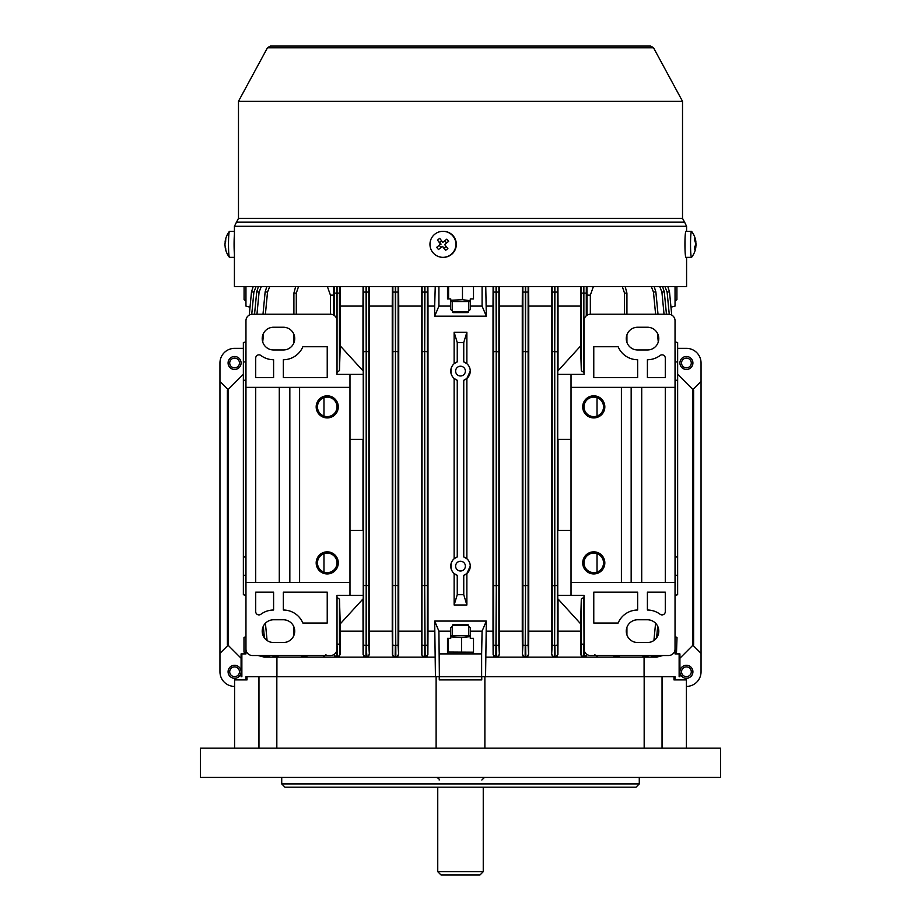 <?xml version="1.0" encoding="UTF-8"?>
<svg xmlns="http://www.w3.org/2000/svg" width="921" height="921" viewBox="0 0 921 921"><rect width="100%" height="100%" fill="white"/><g stroke="black" fill="none" stroke-linecap="round" stroke-linejoin="round"><path stroke-width="1.38" d="M452.372 311.943L468.628 311.943L467.972 312.599L453.028 312.599L452.372 311.943L452.372 301.547M468.628 311.943L468.628 301.547M200.456 748.174L720.544 748.174L720.544 777.428L200.456 777.428L200.456 748.174M234.579 748.174L234.579 679.917L245.965 679.917L245.965 676.659M639.278 783.932L636.031 787.179L284.969 787.179L281.722 783.932L639.278 783.932L639.278 777.428M281.722 783.932L281.722 777.428M258.962 748.174L258.962 676.659L247.012 676.659L247.012 679.917L234.579 679.917M276.83 748.174L276.83 676.659L258.962 676.659M276.922 657.157L276.922 676.659L435.437 676.659L434.677 621.076L486.323 621.076L482.086 631.161L470.251 631.161L470.251 627.673L468.628 626.222M436.117 748.174L436.117 676.659L439.248 676.659L439.248 679.917L481.752 679.917L481.752 676.659L644.078 676.659L644.078 657.157M644.17 748.174L644.17 676.659L673.988 676.659L673.988 679.917L686.421 679.917L686.421 748.174M484.883 748.174L484.883 676.659M604.821 562.892A11.052 11.052 0 0 1 593.769 573.944A11.052 11.052 0 0 1 582.717 562.892A11.052 11.052 0 0 1 593.769 551.84A11.052 11.052 0 0 1 604.821 562.892M626.28 338.606A11.374 11.374 0 0 1 637.654 327.231L647.405 327.231A11.374 11.374 0 0 1 658.791 338.606A11.374 11.374 0 0 1 647.405 349.98L637.654 349.98A11.374 11.374 0 0 1 626.28 338.606M626.28 631.161A11.374 11.374 0 0 1 637.654 619.775L647.405 619.775A11.374 11.374 0 0 1 658.791 631.161A11.374 11.374 0 0 1 647.405 642.536L637.654 642.536A11.374 11.374 0 0 1 626.28 631.161M604.821 406.863A11.052 11.052 0 0 1 593.769 417.915A11.052 11.052 0 0 1 582.717 406.863A11.052 11.052 0 0 1 593.769 395.811A11.052 11.052 0 0 1 604.821 406.863M571.02 582.394L571.02 374.363L584.018 374.363L584.018 320.727A6.505 6.505 0 0 1 590.522 314.222L668.542 314.222A6.505 6.505 0 0 1 675.035 320.727L675.035 649.029A6.505 6.505 0 0 1 668.542 655.533L590.522 655.533A6.505 6.505 0 0 1 584.018 649.029L584.018 595.403L571.02 595.403L571.02 582.394L675.035 582.394M637.654 359.731A21.125 21.125 0 0 1 618.152 346.733L593.769 346.733L593.769 377.61L637.654 377.61L637.654 359.731M665.284 358.108A3.247 3.247 0 0 0 660.081 355.506A21.125 21.125 0 0 1 647.405 359.731L647.405 377.61L665.284 377.61L665.284 358.108M571.02 387.361L675.035 387.361M665.284 592.145L647.405 592.145L647.405 610.024A21.125 21.125 0 0 1 660.081 614.249A3.247 3.247 0 0 0 665.284 611.648L665.284 592.145M637.654 592.145L593.769 592.145L593.769 623.033L618.152 623.033A21.125 21.125 0 0 1 637.654 610.024L637.654 592.145M665.284 582.394L665.284 387.361M621.399 582.394L621.399 387.361M631.161 582.394L631.161 387.361M450.749 301.547L470.251 301.547M462.469 286.592L462.469 299.682L450.749 300.269M448.596 286.592L448.596 298.945M470.251 300.718L462.469 299.682M452.372 625.301L453.028 624.657L467.972 624.657L468.628 625.301L452.372 625.301L452.372 635.709M468.628 625.301L468.628 635.709M686.421 665.284A6.505 6.505 0 0 1 692.914 671.789A6.505 6.505 0 0 1 686.421 678.293A6.505 6.505 0 0 1 679.917 671.789A6.505 6.505 0 0 1 686.421 665.284M234.579 356.485A6.505 6.505 0 0 1 241.083 362.978A6.505 6.505 0 0 1 234.579 369.482A6.505 6.505 0 0 1 228.086 362.978A6.505 6.505 0 0 1 234.579 356.485M234.579 665.284A6.505 6.505 0 0 1 241.083 671.789A6.505 6.505 0 0 1 234.579 678.293A6.505 6.505 0 0 1 228.086 671.789A6.505 6.505 0 0 1 234.579 665.284M686.421 356.485A6.505 6.505 0 0 1 692.914 362.978A6.505 6.505 0 0 1 686.421 369.482A6.505 6.505 0 0 1 679.917 362.978A6.505 6.505 0 0 1 686.421 356.485M234.579 348.357L243.363 348.357L234.579 348.357A14.632 14.632 0 0 0 219.958 362.978L219.958 653.357L228.086 645.23M677.637 348.357L686.421 348.357A14.632 14.632 0 0 1 701.042 362.978L701.042 381.421L692.914 389.548M692.914 645.23L701.042 653.357L701.042 671.789A14.632 14.632 0 0 1 686.421 686.421M701.042 653.357L701.042 362.978M219.958 671.789L219.958 653.357L219.958 671.789A14.632 14.632 0 0 0 234.579 686.421M679.917 658.227L693.617 644.527L693.617 390.239L677.637 374.271M243.363 374.271L227.383 390.239L227.383 644.527L241.083 658.227M228.086 389.548L219.958 381.421M234.418 254.104A12.998 0.99 -90 0 1 234.418 234.567M234.418 257.339L229.49 257.339A12.998 0.99 -90 0 1 229.387 257.281A12.998 0.99 -90 0 1 228.869 254.461A12.998 0.99 -90 0 1 228.719 236.179A12.998 0.99 -90 0 1 229.387 231.39A12.998 0.99 -90 0 1 229.49 231.332L234.418 231.332M225.138 246.344L225.138 246.344A21.079 16.371 -5.4 0 0 225.392 248.566A21.079 16.371 -5.4 0 0 225.875 250.316A20.676 11.985 -34.1 0 1 225.714 248.52A21.079 16.371 174.6 0 1 224.966 244.549A21.079 13.182 3.5 0 1 225.657 241.36A20.676 14.69 -140.5 0 1 225.68 240.231A20.676 14.69 -140.5 0 1 225.783 239.126A21.079 13.182 -176.5 0 0 225.196 241.221A21.079 13.182 -176.5 0 0 225.104 242.327L225.311 242.327M686.421 666.908A4.881 4.881 0 0 0 681.54 671.789A4.881 4.881 0 0 0 686.421 676.659A4.881 4.881 0 0 0 691.291 671.789A4.881 4.881 0 0 0 686.421 666.908M234.579 666.908A4.881 4.881 0 0 0 229.709 671.789A4.881 4.881 0 0 0 234.579 676.659A4.881 4.881 0 0 0 239.46 671.789A4.881 4.881 0 0 0 234.579 666.908M234.579 358.108A4.881 4.881 0 0 0 229.709 362.978A4.881 4.881 0 0 0 234.579 367.859A4.881 4.881 0 0 0 239.46 362.978A4.881 4.881 0 0 0 234.579 358.108M455.619 566.127A4.881 4.881 0 0 0 460.5 571.008A4.881 4.881 0 0 0 465.381 566.127A4.881 4.881 0 0 0 460.5 561.257A4.881 4.881 0 0 0 455.619 566.127M455.619 371.094A4.881 4.881 0 0 0 460.5 375.975A4.881 4.881 0 0 0 465.381 371.094A4.881 4.881 0 0 0 460.5 366.224A4.881 4.881 0 0 0 455.619 371.094M470.251 566.127A9.751 9.751 0 0 1 463.747 575.326L466.866 573.518L470.251 566.127A9.751 9.751 0 0 0 463.747 556.94L466.866 558.748L466.866 378.485L470.251 371.094A9.751 9.751 0 0 0 463.747 361.907L466.866 363.714L466.866 332.251L463.747 342.554L463.747 361.907M466.866 378.485L463.747 380.292A9.751 9.751 0 0 0 470.251 371.094M245.746 575.257L243.363 575.326L243.363 556.94L245.746 557.009M245.746 380.223L243.363 380.292L243.363 361.907L245.746 361.976M584.018 562.892A9.751 9.751 0 0 0 593.769 572.643A9.751 9.751 0 0 0 603.531 562.892A9.751 9.751 0 0 0 593.769 553.141A9.751 9.751 0 0 0 584.018 562.892M317.469 562.892A9.751 9.751 0 0 0 327.231 572.643A9.751 9.751 0 0 0 336.982 562.892A9.751 9.751 0 0 0 327.231 553.141A9.751 9.751 0 0 0 317.469 562.892M584.018 406.863A9.751 9.751 0 0 0 593.769 416.614A9.751 9.751 0 0 0 603.531 406.863A9.751 9.751 0 0 0 593.769 397.112A9.751 9.751 0 0 0 584.018 406.863M317.469 406.863A9.751 9.751 0 0 0 327.231 416.614A9.751 9.751 0 0 0 336.982 406.863A9.751 9.751 0 0 0 327.231 397.112A9.751 9.751 0 0 0 317.469 406.863M460.5 604.982L454.134 605.005L454.134 573.518L457.253 575.326L457.253 594.701L463.747 594.701L466.866 605.005L460.5 604.982M452.706 560.279L451.635 562.063M450.968 564.055L450.968 568.211M451.635 570.191L452.706 571.987M457.253 556.94L454.134 558.748L454.134 378.485L457.253 380.292L457.253 556.94A9.751 9.751 0 0 0 457.253 575.326M452.706 365.234L451.635 367.03M450.968 369.022L450.968 373.178M451.635 375.158L452.706 376.954M463.747 342.554L457.253 342.554L457.253 361.907L454.134 363.714L454.134 332.251L466.866 332.251M427.897 286.592L427.989 306.094L434.677 306.094L434.677 316.179L486.323 316.179L485.758 286.592M427.989 306.094L427.989 631.161L434.677 631.161M675.254 557.009L677.637 556.94L677.637 594.701L675.035 595.392M677.637 575.326L675.254 575.257M675.254 361.976L677.637 361.907L677.637 556.94M677.637 380.292L675.254 380.223M454.134 605.005L457.253 594.701M463.747 380.292L463.747 556.94M243.363 380.292L243.363 556.94M245.965 341.852L243.363 342.554L243.363 361.907M323.973 572.091L323.973 553.705M323.973 416.062L323.973 397.676M336.982 597.361L339.469 599.203L340.229 623.885L363.219 598.696L363.288 530.392L349.98 530.392M362.978 598.961L363.093 654.727L363.668 645.172L363.634 286.592M340.079 286.592L340.229 306.094L362.978 306.094L363.07 286.592M362.978 306.094L362.978 370.795M349.98 439.375L363.288 439.375L363.219 371.059L340.229 345.87L339.469 370.553L336.982 372.406M362.978 439.375L362.978 530.392M325.976 654.727L322.834 657.157L336.349 657.157L333.839 654.601M340.229 623.885L340.229 631.161L362.978 631.161M340.229 631.161L340.045 654.727L337.639 657.157L365.936 657.157L363.093 654.727M586.953 286.592L587.022 295.123L590.338 295.146L593.377 286.592M590.338 295.146L590.338 314.222M587.022 295.123L587.022 315.247M327.392 286.592L330.42 295.123L333.736 295.146L333.805 286.592M333.736 295.146L333.736 315.097M330.42 295.123L330.42 314.222M340.229 306.094L340.229 345.87M571.02 530.392L557.712 530.392L557.781 598.696L580.587 623.759L580.587 631.161L558.022 631.161L557.907 654.727L555.432 657.157L583.5 657.157L580.76 654.727L580.587 631.161M558.022 439.375L558.022 530.392M557.93 286.592L558.022 306.094L580.587 306.094L580.587 345.997L557.781 371.059L557.712 439.375L571.02 439.375M558.022 306.094L558.022 370.795M558.022 598.961L558.022 631.161M580.587 623.759L581.301 599.076L584.018 597.222M586.93 654.451L584.421 657.157L597.948 657.157L594.805 654.727M584.018 372.533L581.301 370.691L580.587 345.997M580.587 306.094L580.737 286.592M293.903 635.375L293.903 626.936M293.903 342.831L293.903 334.381M293.903 314.222L293.903 293.097L295.653 286.592L293.903 293.097L296.297 293.097L296.297 314.222M675.035 631.15L675.047 653.91L676.509 652.356L675.047 653.001M679.134 653.91L679.134 676.659L679.917 676.659L679.917 653.91L675.047 653.91M486.323 621.076L485.563 676.659L644.078 676.659M620.213 655.533L613.916 657.157L620.213 655.533L613.916 657.157L599.099 657.157L619.614 657.157L618.313 656.397M583.741 597.222L584.421 657.157L583.5 657.157A2.441 2.441 -90 0 1 581.059 654.727L581.301 599.076M554.062 657.157L551.633 654.727L551.518 631.161L528.758 631.161L528.642 654.727L526.179 657.157L554.062 657.157M557.366 286.592L557.332 645.172L554.891 645.402L555.064 657.157L554.442 657.157L554.81 585.768L554.626 645.402L552.186 645.172L552.151 286.592M524.82 657.157L522.38 654.727L522.265 631.161L499.504 631.161L499.389 654.727L496.926 657.157L524.82 657.157M528.136 286.592L528.101 645.172L525.661 645.402L525.856 657.157L525.154 657.157L525.557 585.768L525.35 645.402L522.921 645.172L522.875 286.592M485.563 657.157L495.866 657.157L493.126 654.727L493.011 631.161L486.323 631.161M498.906 286.592L498.86 645.172L496.419 645.402L496.638 657.157L495.866 657.157L496.304 585.768L496.085 645.402L493.644 645.172L493.598 286.592M434.677 621.076L438.914 631.161L450.749 631.161L450.749 627.673L452.372 626.222M438.914 631.161L439.375 676.659L481.625 676.659L481.625 653.91L439.375 653.91M276.922 676.659L436.117 676.659M481.625 653.91L482.086 631.161M473.498 653.91L473.498 638.311L470.251 638.311L470.251 631.161M450.749 631.161L450.749 638.311L447.502 638.311L447.502 653.91M427.989 631.161L427.874 654.727L425.134 657.157L435.437 657.157M396.18 657.157L424.074 657.157L421.611 654.727L421.496 631.161L398.735 631.161L398.62 654.727L396.18 657.157M394.821 657.157L392.358 654.727L392.242 631.161L369.482 631.161L369.367 654.727L366.938 657.157L394.821 657.157M368.849 286.592L368.814 645.172L366.374 645.402L366.19 585.768L366.109 645.402L366.938 657.157L365.936 657.157A2.441 2.441 -90 0 1 363.496 654.727M336.982 644.159L337.639 657.157L336.695 657.157A2.441 2.441 -90 0 1 334.254 654.727L334.323 654.278M302.652 656.443L301.386 657.157L306.912 657.157L300.614 655.533L306.912 657.157L306.866 655.533M245.953 631.161L245.953 653.91L241.866 653.91L241.866 676.659L241.083 676.659L241.083 653.91L241.866 653.91M245.953 652.862L243.984 652.045L245.953 653.91M482.086 286.592L482.086 306.094L470.251 306.094L470.251 309.583L468.628 311.022M452.372 311.022L450.749 309.583L450.749 306.094L438.914 306.094L438.914 286.592M486.323 306.094L493.011 306.094L493.103 286.592M369.39 286.592L369.482 306.094L392.242 306.094L392.334 286.592M369.482 306.094L369.482 631.161M392.242 306.094L392.242 631.161M398.643 286.592L398.735 306.094L421.496 306.094L421.599 286.592M398.735 306.094L398.735 631.161M421.496 306.094L421.496 631.161M435.242 286.592L434.677 306.094M493.011 306.094L493.011 631.161M470.032 369.01L469.365 367.042M470.032 564.043L469.365 562.075M466.866 573.518L466.866 605.005M499.401 286.592L499.504 306.094L522.265 306.094L522.357 286.592M499.504 306.094L499.504 631.161M522.265 306.094L522.265 631.161M528.666 286.592L528.758 306.094L551.518 306.094L551.61 286.592M528.758 306.094L528.758 631.161M551.518 306.094L551.518 631.161M675.035 585.526L675.254 351.718L675.254 585.526A2.441 2.441 0 0 1 675.243 585.768L675.035 587.828M656.592 656.051L656.546 657.157L662.844 655.533L656.546 657.157L642.167 657.157M651.389 655.533L651.343 657.157L657.64 655.533L651.343 657.157L633.752 657.157M642.95 655.533L642.916 657.157L649.213 655.533L642.916 657.157L619.614 657.157M427.402 286.592L427.356 645.172L424.915 645.402L424.696 585.768L425.134 657.157L424.074 657.157M398.125 286.592L398.079 645.172L395.65 645.402L395.443 585.768L395.846 657.157L395.144 657.157A2.441 2.441 -90 0 1 392.703 654.727L392.864 286.592M301.386 657.157L278.084 657.157L271.787 655.533L278.084 657.157L278.05 655.533M287.248 657.157L269.657 657.157L263.36 655.533L269.657 657.157L269.611 655.533M245.965 587.828L245.757 585.768A2.441 2.441 0 0 1 245.746 585.526L245.746 351.718L245.746 585.526A2.441 2.441 0 0 0 245.757 585.768L245.965 585.744M278.833 657.157L264.454 657.157L258.156 655.533L264.454 657.157L264.408 656.051M322.834 657.157L306.912 657.157M613.973 655.533L613.916 657.157L597.948 657.157M250.028 307.188L245.953 306.094L245.953 286.592M482.086 306.094L486.323 316.179M434.677 316.179L438.914 306.094M675.047 286.592L675.047 306.094L670.972 307.188L671.731 315.063L669.498 291.853L667.817 286.592L669.498 291.853L667.115 292.084L664.927 286.592M447.502 286.592L447.502 298.945L450.749 298.945L450.749 306.094M470.251 306.094L470.251 298.945L473.498 298.945L473.498 286.592M254.553 314.222L256.706 291.853L258.398 286.592L256.706 291.853L259.089 292.084L256.959 314.222M245.965 351.511L245.965 349.427L245.757 351.488A2.441 2.441 0 0 0 245.746 351.718L245.965 351.718M249.269 315.063L251.502 291.853L249.269 315.063M262.992 314.222L265.144 291.853L266.825 286.592L265.144 291.853L267.527 292.084L265.398 314.222M655.602 314.222L653.473 292.084L655.856 291.853L654.175 286.592L655.856 291.853L658.008 314.222M664.041 314.222L661.911 292.084L664.294 291.853L662.602 286.592L664.294 291.853L666.447 314.222M675.035 349.427L675.243 351.488A2.441 2.441 0 0 1 675.254 351.718A2.441 2.441 0 0 0 675.243 351.488L675.035 351.511M657.698 626.303L656.581 637.885M264.419 637.885L263.302 626.303M251.502 291.853L253.183 286.592L251.502 291.853L253.885 292.084L251.744 314.268M337.028 372.406L337.063 286.592M336.89 286.592L336.925 319.886M366.086 286.592L366.19 351.488L366.397 286.592M395.316 286.592L395.443 351.488L395.673 286.592M424.546 286.592L424.696 351.488L424.938 286.592M496.062 286.592L496.212 351.488L496.454 286.592M525.327 286.592L525.465 351.488L525.684 286.592M554.603 286.592L554.73 351.488L554.914 286.592M583.845 372.533L583.868 286.592M583.707 286.592L583.741 372.533M626.925 314.222L626.925 293.097L625.175 286.592L626.925 293.097L626.925 314.222L626.925 293.097L624.53 293.097L622.297 286.592M336.902 650.042L336.695 657.157M363.668 645.172L366.109 645.402L365.936 657.157M392.899 645.172L395.339 645.402L395.144 657.157M422.14 645.172L424.581 645.402L424.362 657.157A2.441 2.441 -90 0 1 421.933 654.727L422.094 286.592M581.301 644.159L583.741 644.159L583.5 657.157M457.253 342.554L454.134 332.251M463.747 575.326L463.747 594.701M457.253 361.907A9.751 9.751 0 0 0 457.253 380.292M243.363 575.326L243.363 594.701L245.965 595.392M675.035 341.852L677.637 342.554L677.637 361.907M557.712 374.363L571.02 374.363M557.712 595.403L571.02 595.403M363.288 374.363L349.98 374.363L349.98 387.361L245.965 387.361L245.965 320.727A6.505 6.505 0 0 1 252.458 314.222L330.478 314.222A6.505 6.505 0 0 1 336.982 320.727L336.982 374.363L349.98 374.363M363.288 595.403L336.982 595.403L336.982 649.029A6.505 6.505 0 0 1 330.478 655.533L252.458 655.533A6.505 6.505 0 0 1 245.965 649.029L245.965 387.361M597.027 416.062L597.027 397.676M597.027 572.091L597.027 553.705M244.077 286.592L244.077 299.682L245.953 300.845M245.953 300.419L244.077 299.682M473.498 652.206L448.043 652.045L447.548 653.208M450.749 635.709L470.251 635.709M450.749 636.848L461.536 637.574L470.251 636.607M448.043 638.311L448.043 652.045M461.536 637.574L461.536 652.045M316.179 406.863A11.052 11.052 0 0 1 327.231 395.811A11.052 11.052 0 0 1 338.283 406.863A11.052 11.052 0 0 1 327.231 417.915A11.052 11.052 0 0 1 316.179 406.863M294.72 631.161A11.374 11.374 0 0 1 283.346 642.536L273.595 642.536A11.374 11.374 0 0 1 262.209 631.161A11.374 11.374 0 0 1 273.595 619.775L283.346 619.775A11.374 11.374 0 0 1 294.72 631.161M294.72 338.606A11.374 11.374 0 0 1 283.346 349.98L273.595 349.98A11.374 11.374 0 0 1 262.209 338.606A11.374 11.374 0 0 1 273.595 327.231L283.346 327.231A11.374 11.374 0 0 1 294.72 338.606M316.179 562.892A11.052 11.052 0 0 1 327.231 551.84A11.052 11.052 0 0 1 338.283 562.892A11.052 11.052 0 0 1 327.231 573.944A11.052 11.052 0 0 1 316.179 562.892M283.346 610.024A21.125 21.125 0 0 1 302.848 623.033L327.231 623.033L327.231 592.145L283.346 592.145L283.346 610.024M255.716 611.648A3.247 3.247 0 0 0 260.919 614.249A21.125 21.125 0 0 1 273.595 610.024L273.595 592.145L255.716 592.145L255.716 611.648M349.98 387.361L349.98 595.403M349.98 582.394L245.965 582.394M255.716 377.61L273.595 377.61L273.595 359.731A21.125 21.125 0 0 1 260.919 355.506A3.247 3.247 0 0 0 255.716 358.108L255.716 377.61M283.346 377.61L327.231 377.61L327.231 346.733L302.848 346.733A21.125 21.125 0 0 1 283.346 359.731L283.346 377.61M255.716 387.361L255.716 582.394M299.601 387.361L299.601 582.394M289.839 387.361L289.839 582.394M245.953 636.411L243.984 637.574L245.953 636.756M243.984 637.574L243.984 652.045M442.932 257.339L443.358 257.339A12.998 12.963 -90 0 0 455.584 240.013A12.998 12.963 -90 0 0 443.358 231.332L442.932 231.332A12.998 12.963 -90 0 0 432.835 252.492A12.998 12.963 -90 0 0 451.071 254.461A12.998 12.963 -90 0 0 442.932 231.332M436.715 247.312A20.676 11.363 49.4 0 0 437.59 248.44A20.676 11.363 49.4 0 0 438.5 249.545A21.079 1.002 -38.8 0 1 442.379 246.344A21.079 1.243 51.1 0 0 445.649 250.316A20.676 9.452 -40.7 0 0 447.871 248.52A21.079 1.243 -128.9 0 1 444.601 244.549A21.079 1.002 -38.8 0 1 448.642 241.36A20.676 9.245 -127.4 0 0 447.756 240.231A20.676 9.245 -127.4 0 0 446.846 239.126A21.079 1.002 141.2 0 0 442.817 242.327A21.079 1.243 -128.9 0 1 439.708 238.355A20.676 11.156 143.2 0 0 437.487 240.151A21.079 1.243 51.1 0 0 440.595 244.123A21.079 1.002 141.2 0 0 436.715 247.312L440.595 244.123M446.846 239.126L442.817 242.327M444.947 240.968L446.57 242.983M446.155 246.448L444.198 248.025L445.649 250.316M444.198 248.025L442.379 246.344M440.998 247.484L439.386 245.47M441.055 244.123L437.487 240.151M439.708 242.442L441.666 240.865M685.028 239.046L685.028 249.626M686.582 257.339L686.582 286.592L234.418 286.592L234.418 226.301L686.582 226.301L686.582 231.332M238.481 101.31L267.481 47.754L653.519 47.754L682.519 101.31L238.481 101.31L238.481 218.358L234.418 226.301M653.519 47.754L650.663 46.05L270.337 46.05L267.481 47.754M686.421 358.108A4.881 4.881 0 0 0 681.54 362.978A4.881 4.881 0 0 0 686.421 367.859A4.881 4.881 0 0 0 691.291 362.978A4.881 4.881 0 0 0 686.421 358.108M695.332 242.327L695.896 242.327A21.079 13.182 176.5 0 0 695.804 241.221A21.125 21.125 0 0 0 691.613 231.39A12.998 0.99 90 0 0 691.51 231.332L685.926 231.332A12.998 0.99 90 0 0 685.305 234.21A12.998 0.99 90 0 0 684.994 248.658A12.998 0.99 90 0 0 685.926 257.339L691.51 257.339A12.998 0.99 90 0 0 691.613 257.281A21.125 21.125 0 0 0 695.608 248.566A21.079 16.371 5.4 0 0 695.862 246.344A21.079 16.371 -174.6 0 0 696.034 244.549A21.079 13.182 -3.5 0 0 695.689 242.327M691.51 231.332A12.998 0.99 90 0 0 690.9 234.21A12.998 0.99 90 0 0 690.75 252.492A12.998 0.99 90 0 0 691.51 257.339M695.896 242.327A21.079 16.371 -174.6 0 0 694.664 238.355A20.676 10.419 141.3 0 1 694.503 240.151A21.079 16.371 5.4 0 1 695.723 244.123A21.079 13.182 176.5 0 1 694.446 247.312A20.676 13.113 45.3 0 1 694.549 248.44A20.676 13.113 45.3 0 1 694.572 249.545A21.079 13.182 -3.5 0 0 695.862 246.344L694.975 246.344M675.047 636.607L677.016 637.574L676.509 652.356M480.002 874.95L440.998 874.95L437.751 871.703L483.249 871.703L480.002 874.95M676.923 286.592L676.923 299.682L675.047 300.695M662.038 748.174L662.038 676.659M641.718 582.394L641.718 387.361M692.822 645.322L692.822 389.456M228.178 645.322L228.178 389.456M653.922 640.486L655.579 623.241M658.273 341.979L657.433 333.218M653.473 292.084L651.285 286.592M626.925 627.385L626.925 634.926M339.469 599.203L339.469 644.159L337.028 644.159L337.028 597.361M339.469 644.159L340.045 654.727M624.53 314.222L624.53 293.097M626.925 342.37L626.925 334.841M334.484 315.604L334.438 286.592M339.527 286.592L339.469 293.097L334.484 293.097M339.469 293.097L339.469 370.553M557.332 645.172L557.907 654.727M584.018 644.159L583.845 597.222M586.435 654.083L586.919 654.727M581.301 370.691L581.255 286.592M586.332 286.592L586.286 293.097L581.301 293.097M586.286 293.097L586.286 315.799M269.715 286.592L267.527 292.084M263.567 333.218L262.727 341.979M265.421 623.241L267.078 640.486M298.531 286.592L296.297 293.097M669.256 314.268L667.115 292.084M661.911 292.084L659.724 286.592M554.81 585.526L554.73 351.718L554.73 585.526L557.24 585.526L554.81 585.526M551.633 654.727L552.186 645.172M525.557 585.526L525.465 351.718L525.465 585.526L527.998 585.526L525.557 585.526M528.101 645.172L528.642 654.727M522.38 654.727L522.921 645.172M496.304 585.526L496.212 351.718L496.212 585.526L498.745 585.526L496.304 585.526M498.86 645.172L499.389 654.727M493.126 654.727L493.644 645.172M424.788 585.526L424.696 351.718L424.696 585.526L427.229 585.526L424.788 585.526M427.356 645.172L427.874 654.727M395.535 585.526L395.443 351.718L395.443 585.526L397.976 585.526L395.535 585.526M398.079 645.172L398.62 654.727M366.27 585.526L366.19 351.718L366.19 585.526L368.711 585.526L366.27 585.526M368.814 645.172L369.367 654.727M261.276 286.592L259.089 292.084M256.073 286.592L253.885 292.084M368.814 292.084L363.668 292.084M398.079 292.084L392.899 292.084M427.356 292.084L422.14 292.084M498.86 292.084L493.644 292.084M528.101 292.084L522.921 292.084M557.332 292.084L552.186 292.084M368.711 351.718L366.27 351.488L368.711 351.718M366.558 657.157A2.441 2.441 -90 0 0 368.987 654.727M366.19 351.488L363.76 351.718L366.19 351.488M366.19 585.526L363.76 585.526L366.19 585.526M397.976 351.718L395.535 351.488L397.976 351.718M395.846 657.157A2.441 2.441 -90 0 0 398.286 654.727M395.443 351.488L393.002 351.718L395.443 351.488M395.443 585.526L393.002 585.526L395.443 585.526M427.229 351.718L424.788 351.488L427.229 351.718M425.134 657.157A2.441 2.441 -90 0 0 427.574 654.727M424.696 351.488L422.255 351.718L424.696 351.488M424.696 585.526L422.255 585.526L424.696 585.526M337.282 657.157A2.441 2.441 -90 0 0 339.722 654.727M493.426 654.727A2.441 2.441 90 0 0 495.866 657.157M496.638 657.157A2.441 2.441 -90 0 0 499.067 654.727M493.771 585.526L496.212 585.768L493.771 585.526M493.771 351.718L496.212 351.488L493.771 351.718M496.304 351.718L498.745 351.718L496.304 351.718M522.714 654.727A2.441 2.441 90 0 0 525.154 657.157M525.856 657.157A2.441 2.441 -90 0 0 528.297 654.727M523.024 585.526L525.465 585.768L523.024 585.526M523.024 351.718L525.465 351.488L523.024 351.718M525.557 351.718L527.998 351.718L525.557 351.718M552.013 654.727A2.441 2.441 90 0 0 554.442 657.157M555.064 657.157A2.441 2.441 -90 0 0 557.504 654.727M552.289 585.526L554.73 585.768L552.289 585.526M552.289 351.718L554.73 351.488L552.289 351.718M554.81 351.718L557.24 351.718L554.81 351.718M584.075 657.157A2.441 2.441 -90 0 0 586.516 654.727M279.282 387.361L279.282 582.394M682.519 101.31L682.519 218.358L684.752 222.491L236.248 222.491M684.349 222.168L236.651 222.168M682.519 218.358L238.481 218.358M675.035 679.917L675.035 676.659M229.387 231.39A21.125 21.125 0 0 0 225.196 241.221M225.392 248.566A21.125 21.125 0 0 0 229.387 257.281M626.925 293.097L625.175 286.592M472.289 653.91L473.498 653.208M448.711 653.91L447.502 653.208M684.752 222.491L686.582 226.301M675.047 636.411L676.509 637.263M439.144 780.018C439.674 779.281 438.81 778.418 436.554 777.428M483.249 787.179L483.249 871.703M437.751 787.179L437.751 871.703M481.856 780.018L484.446 777.428M675.047 300.845L676.106 300.223"/></g></svg>
